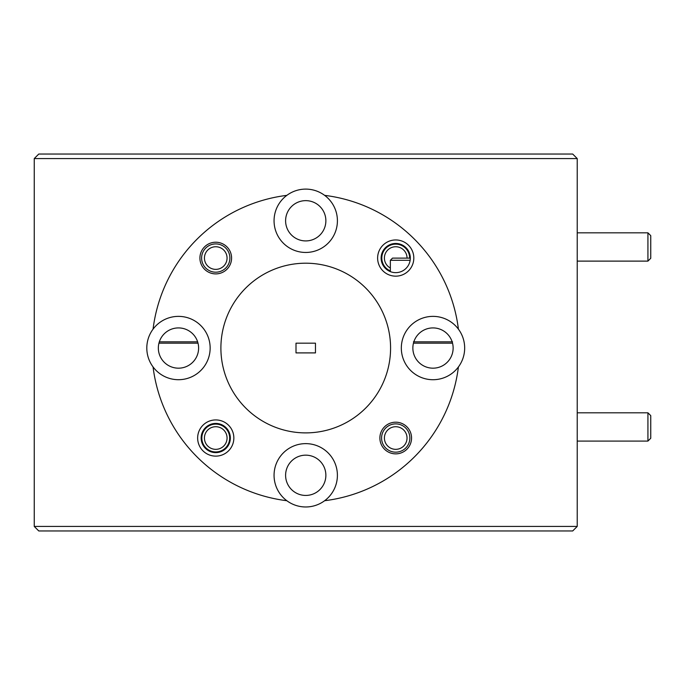 <?xml version="1.0" encoding="UTF-8"?>
<svg xmlns="http://www.w3.org/2000/svg" width="685" height="685" viewBox="0 0 685 685"><rect width="100%" height="100%" fill="white"/><g stroke="black" fill="none" stroke-linecap="round" stroke-linejoin="round"><path stroke-width="1.03" d="M215.218 426.729A11.311 11.311 0 0 0 204.447 438.563A11.311 11.311 0 0 0 216.28 449.326A11.311 11.311 0 0 0 227.052 437.492A11.311 11.311 0 0 0 215.218 426.729M407.036 258.117A11.311 11.311 0 0 0 395.724 246.746A11.311 11.311 0 0 0 390.347 268.015M647.924 232.832L650.75 235.657L650.75 258.279L647.924 261.113L647.924 232.832L577.224 232.832M647.924 412.807L650.75 415.632L650.75 438.254L647.924 441.08L647.924 412.807L577.224 412.807M395.185 449.326A11.311 11.311 0 0 0 407.018 438.563A11.311 11.311 0 0 0 396.255 426.729A11.311 11.311 0 0 0 384.422 437.492A11.311 11.311 0 0 0 395.185 449.326M396.392 423.904A14.137 14.137 0 0 1 409.844 438.7A14.137 14.137 0 0 1 395.057 452.151A14.137 14.137 0 0 1 381.596 437.364A14.137 14.137 0 0 1 396.392 423.904M204.438 258.057A11.311 11.311 0 0 0 215.749 269.368A11.311 11.311 0 0 0 227.06 258.057A11.311 11.311 0 0 0 215.749 246.746A11.311 11.311 0 0 0 204.438 258.057M229.895 258.057A14.137 14.137 0 0 1 215.749 272.193A14.137 14.137 0 0 1 201.613 258.057A14.137 14.137 0 0 1 215.749 243.92A14.137 14.137 0 0 1 229.895 258.057M410.144 260.283L390.347 260.283L390.347 271.628M390.347 260.283L392.522 258.117L410.315 258.117M199.917 258.057A15.841 15.841 0 0 1 215.749 242.225A15.841 15.841 0 0 1 231.59 258.057A15.841 15.841 0 0 1 215.749 273.897A15.841 15.841 0 0 1 199.917 258.057M377.623 258.057A18.101 18.101 0 0 1 395.724 239.956A18.101 18.101 0 0 1 413.817 258.057A18.101 18.101 0 0 1 395.724 276.158A18.101 18.101 0 0 1 377.623 258.057M410.315 258.057A14.59 14.59 0 0 0 395.724 243.466A14.59 14.59 0 0 0 381.125 258.057A14.59 14.59 0 0 0 395.724 272.647A14.59 14.59 0 0 0 410.315 258.057M274.06 220.784A31.673 31.673 0 0 1 324.63 195.362A31.673 31.673 0 0 1 305.733 252.457A31.673 31.673 0 0 1 274.06 220.784M390.347 270.892A13.914 13.914 0 0 1 395.724 244.143A13.914 13.914 0 0 1 409.639 258.117M325.872 220.784A20.139 20.139 0 0 0 305.733 200.645A20.139 20.139 0 0 0 285.602 220.784A20.139 20.139 0 0 0 305.733 240.923A20.139 20.139 0 0 0 325.872 220.784M390.578 348.04A84.837 84.837 0 0 1 305.733 432.886A84.837 84.837 0 0 1 220.895 348.04A84.837 84.837 0 0 1 305.733 263.203A84.837 84.837 0 0 1 390.578 348.04M379.884 438.032A15.841 15.841 0 0 1 395.724 422.191A15.841 15.841 0 0 1 411.557 438.032A15.841 15.841 0 0 1 395.724 453.864A15.841 15.841 0 0 1 379.884 438.032M197.648 438.032A18.101 18.101 0 0 1 215.749 419.931A18.101 18.101 0 0 1 233.85 438.032A18.101 18.101 0 0 1 215.749 456.124A18.101 18.101 0 0 1 197.648 438.032M230.34 438.032A14.59 14.59 0 0 0 215.749 423.433A14.59 14.59 0 0 0 201.159 438.032A14.59 14.59 0 0 0 215.749 452.622A14.59 14.59 0 0 0 230.34 438.032M325.872 475.304A20.139 20.139 0 0 0 305.733 455.165A20.139 20.139 0 0 0 285.602 475.304A20.139 20.139 0 0 0 305.733 495.435A20.139 20.139 0 0 0 325.872 475.304M158.937 343.176L198.016 343.176A20.139 20.139 0 0 1 178.477 368.179A20.139 20.139 0 0 1 158.937 343.176L159.331 341.824A20.139 20.139 0 0 1 197.631 341.824L198.016 343.176M413.457 343.176L452.537 343.176A20.139 20.139 0 0 1 432.997 368.179A20.139 20.139 0 0 1 413.457 343.176L413.843 341.824A20.139 20.139 0 0 1 452.143 341.824L452.537 343.176M201.835 438.032A13.914 13.914 0 0 1 215.749 424.118A13.914 13.914 0 0 1 229.663 438.032A13.914 13.914 0 0 1 215.749 451.946A13.914 13.914 0 0 1 201.835 438.032M274.06 475.304A31.673 31.673 0 0 1 305.733 443.632A31.673 31.673 0 0 1 324.63 500.718A31.673 31.673 0 0 1 274.06 475.304M153.063 329.142A31.673 31.673 0 0 1 209.533 341.824L209.773 343.176A31.673 31.673 0 0 1 153.063 366.937A31.673 31.673 0 0 1 147.181 343.176L147.421 341.824A31.673 31.673 0 0 1 153.063 329.142A153.842 153.842 0 0 1 286.835 195.362M458.411 329.142A31.673 31.673 0 0 1 464.053 341.824L464.293 343.176A31.673 31.673 0 0 1 423.039 378.111A31.673 31.673 0 0 1 401.701 343.176L401.941 341.824A31.673 31.673 0 0 1 458.411 329.142A153.842 153.842 0 0 0 324.63 195.362M315.468 352.903L315.468 343.176L296.006 343.176L296.006 352.903L315.468 352.903M577.224 526.431L577.224 158.569L34.25 158.569L34.25 526.431L577.224 526.431L572.694 530.961L38.771 530.961L34.25 526.431M286.835 500.718A153.842 153.842 0 0 1 153.063 366.937M458.411 366.937A153.842 153.842 0 0 1 324.63 500.718M413.457 341.824L452.537 341.824M34.25 158.569L38.771 154.039L572.694 154.039L577.224 158.569M452.143 341.824L413.843 341.824M197.631 341.824L159.331 341.824M647.924 261.113L577.224 261.113M647.924 441.08L577.224 441.08"/></g></svg>

